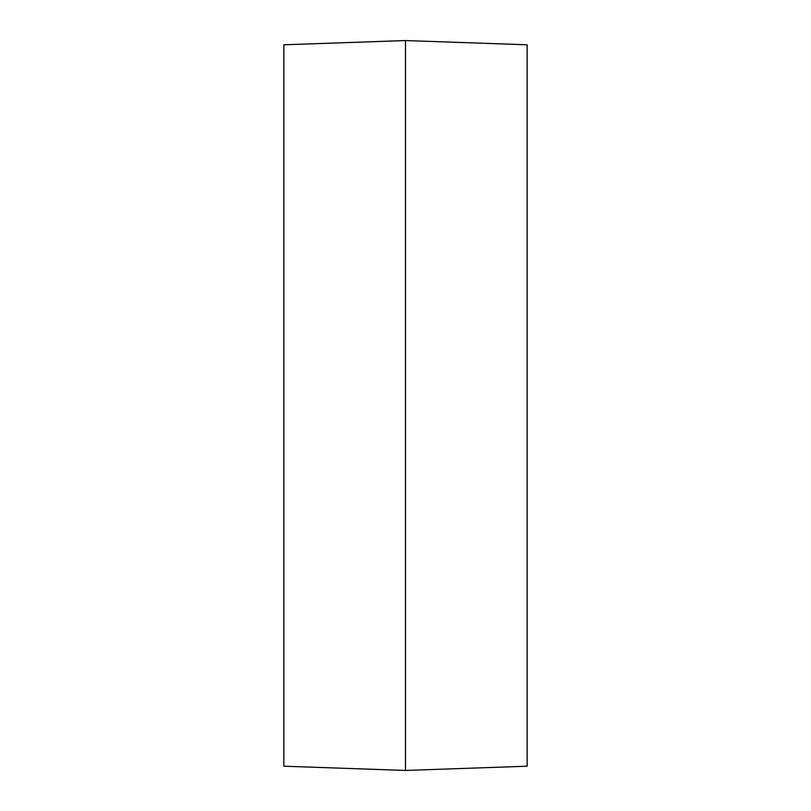 <?xml version="1.0" encoding="UTF-8"?>
<svg xmlns="http://www.w3.org/2000/svg" width="811" height="811" viewBox="0 0 811 811"><rect width="100%" height="100%" fill="white"/><g stroke="black" fill="none" stroke-linecap="round" stroke-linejoin="round"><path stroke-width="1.22" d="M283.85 44.798L283.85 766.202L405.5 770.45L405.5 40.55L283.85 44.798M405.5 40.55L527.15 44.798L527.15 766.202L405.5 770.45"/></g></svg>
